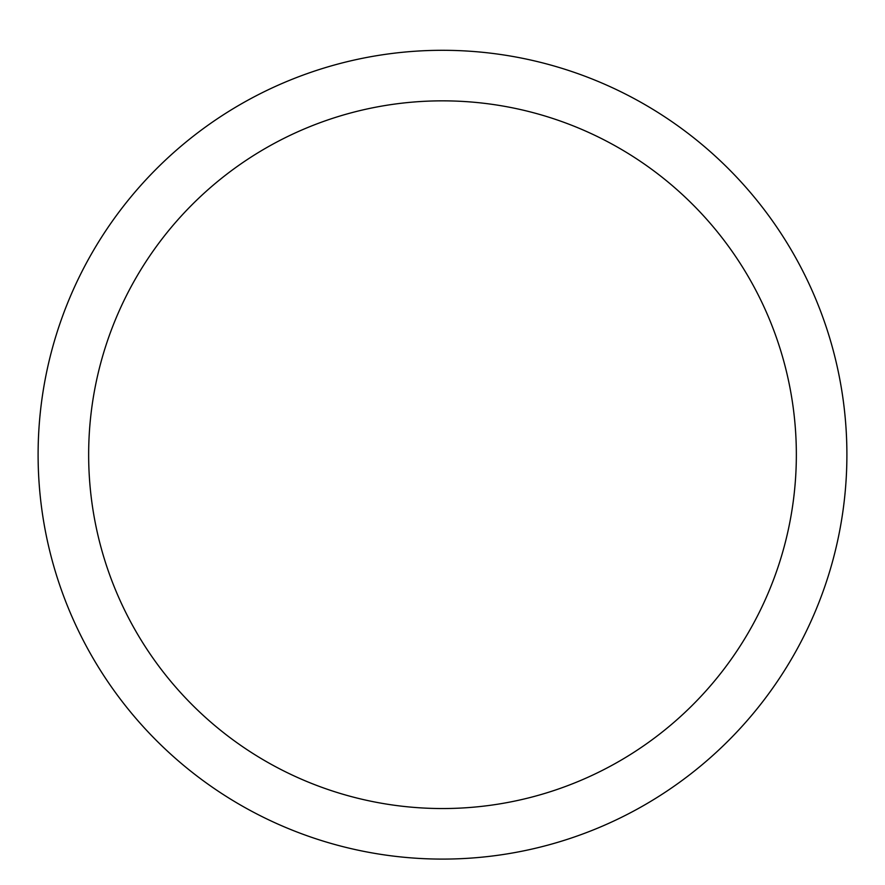 <?xml version="1.0" encoding="UTF-8"?>
<svg xmlns="http://www.w3.org/2000/svg" width="885" height="885" viewBox="0 0 885 885"><rect width="100%" height="100%" fill="white"/><g stroke="black" fill="none" stroke-linecap="round" stroke-linejoin="round"><path stroke-width="1.33" d="M442.5 50.301A404.39 404.39 0 0 1 792.717 656.891A404.39 404.39 0 0 1 92.283 656.891A404.39 404.39 0 0 1 442.5 50.301M442.5 100.846A353.845 353.845 0 0 1 748.942 631.613A353.845 353.845 0 0 1 136.058 631.613A353.845 353.845 0 0 1 442.5 100.846"/></g></svg>
